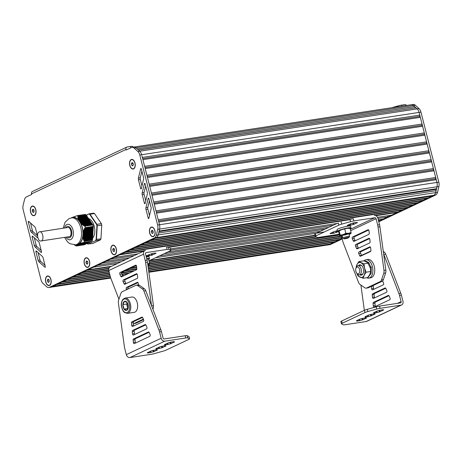 <?xml version="1.0" encoding="UTF-8"?>
<svg xmlns="http://www.w3.org/2000/svg" width="462" height="462" viewBox="0 0 462 462"><rect width="100%" height="100%" fill="white"/><g stroke="black" fill="none" stroke-linecap="round" stroke-linejoin="round"><path stroke-width="0.69" d="M92.954 224.942L84.962 226.137L92.954 224.942A15.662 9.026 -98.7 0 1 93.324 226.374L85.337 227.622L93.324 226.374M93.318 226.403L92.515 240.084L84.534 241.303L92.515 240.084M92.002 241.158L84.003 242.383L92.002 241.158A15.662 9.026 -98.7 0 0 92.515 240.113M91.747 241.204L83.501 242.533M91.384 241.349L82.819 242.752M91.008 241.528L82.167 242.972M90.633 241.701L81.543 243.185M90.263 241.88L80.948 243.393M89.888 242.053L80.394 243.601M89.513 242.227L79.868 243.797M89.143 242.406L79.383 243.988M88.768 242.579L78.933 244.179M88.392 242.758L78.523 244.358L80.867 243.162L84.003 242.383M88.023 242.931L78.153 244.531M87.647 243.104L78.517 244.369A13.924 8.027 81.3 0 1 78.482 244.386L78.505 244.381M87.272 243.283L77.5 244.872M86.902 243.457L77.235 245.027M86.527 243.636L77.01 245.183M86.151 243.809L76.813 245.328M85.782 243.982L76.657 245.472M85.406 244.161L76.525 245.611M85.037 244.334L76.432 245.744L76.605 245.12L77.714 244.721A13.924 8.027 81.3 0 0 77.789 244.681L87.63 243.179M84.662 244.513L76.363 245.876M84.327 244.681L76.34 245.986L84.309 244.779M78.101 216.037L86.065 214.824A15.662 9.026 -98.7 0 0 85.193 214.432L77.223 215.644A15.662 9.026 -98.7 0 1 78.101 216.037L86.065 214.824L92.77 224.948M76.201 245.819L76.34 245.986A15.662 9.026 -98.7 0 1 75.462 245.605L74.382 244.854M85.355 227.593A15.662 9.026 -98.7 0 0 84.991 226.155M84.038 242.371A15.662 9.026 -98.7 0 0 84.546 241.331M77.223 215.644L71.968 217.764M71.864 217.781L71.281 217.868M73.343 217.065L73.036 217.094M72.008 217.602L71.691 217.654A13.924 8.027 81.3 0 0 71.674 217.666M73.891 216.863L73.556 216.897M71.633 217.781L71.321 217.827A13.924 8.027 81.3 0 0 71.298 217.845M75.092 216.447L74.7 216.482M76.415 216.002L75.97 216.054M77.056 215.789L76.652 215.829M77.42 244.883L87.208 243.41M76.94 245.195L86.463 243.763M76.756 245.339L86.088 243.936M76.6 245.484L85.718 244.115M88.75 242.654L78.915 244.138A13.924 8.027 81.3 0 1 78.823 244.196L88.704 242.706M79.747 243.815L89.449 242.359M76.328 245.882L84.598 244.641M80.261 243.618L89.824 242.18M84.534 241.303L83.172 238.698L82.912 235.279L83.403 231.237L83.847 230.994L83.587 230.705L84.101 230.295L83.859 230.007L84.39 229.591L84.575 228.419L85.337 227.622M84.962 226.137L83.761 225.71L83.195 224.907L82.536 224.815L82.617 224.457L81.97 224.359L82.063 223.995L81.439 223.897L81.549 223.533L80.942 223.435L81.069 223.065L80.636 223.065L78.552 220.004L78.54 219.115L78.142 218.982L78.39 218.601L78.014 218.462L78.269 218.076L77.916 217.937L78.182 217.544L77.864 217.527L78.101 216.06M84.627 226.218L92.735 224.855M88.958 219.109L79.106 220.611A13.924 8.027 81.3 0 1 79.198 220.726L89.039 219.225M77.085 244.86A13.924 8.027 81.3 0 1 75.346 244.825M92.845 234.159L83.004 235.66A13.924 8.027 81.3 0 1 82.987 235.822M82.935 236.255A13.924 8.027 81.3 0 1 82.889 236.55M82.848 236.815A13.924 8.027 81.3 0 1 79.458 243.74L79.337 243.751M83.114 233.645A13.924 8.027 81.3 0 1 83.114 233.818L92.954 232.317M83.108 232.871A13.924 8.027 81.3 0 1 83.114 233.189M80.671 223.065A13.924 8.027 81.3 0 1 83.096 232.582M89.963 220.582L80.122 222.083A13.924 8.027 81.3 0 1 80.203 222.216M72.73 217.354A13.924 8.027 81.3 0 1 78.546 219.947M72.112 217.469L72.384 217.429A13.924 8.027 81.3 0 1 72.563 217.388M71.448 217.845A13.635 7.86 -98.7 0 1 81.069 229.002A13.635 7.86 -98.7 0 1 76.836 244.404A13.635 7.86 -98.7 0 1 75.554 244.796L76.963 244.583A13.635 7.86 -98.7 0 0 78.24 244.19A13.635 7.86 -98.7 0 0 82.473 228.788A13.635 7.86 -98.7 0 0 72.852 217.631L69.115 218.555L65.159 222.124L63.173 228.199M83.033 233.275L92.862 231.936L83.021 233.437M82.993 233.945L92.827 232.605M92.937 230.469L83.148 232.097M92.949 231.069L92.949 231.37M92.937 231.705L92.926 232.068M92.902 232.369L92.874 232.715M92.619 238.178A10.73 6.185 -98.7 0 0 94.41 227.004A10.73 6.185 -98.7 0 0 88.398 218.509L78.552 220.004M86.365 215.321L89.126 213.831L93.624 213.144A15.662 9.026 81.3 0 1 94.502 213.536L90.003 214.224A15.662 9.026 -98.7 0 0 89.126 213.831L88.964 214.097A15.431 8.894 81.3 0 1 89.767 214.455L90.003 214.224L96.893 224.341L101.392 223.654L94.502 213.536M89.767 214.455L96.598 224.492L96.893 224.341A15.662 9.026 -98.7 0 1 97.257 225.774L96.933 225.797L96.131 239.426L100.947 238.825L101.755 225.086L97.257 225.774L96.448 239.512A15.662 9.026 -98.7 0 1 95.94 240.558L88.028 243.971L92.741 243.491L100.439 239.87L95.94 240.558L88.028 243.971A15.431 8.894 81.3 0 1 87.231 243.613L87.364 243.786A15.662 9.026 -98.7 0 0 88.098 244.121M101.392 223.654A15.662 9.026 81.3 0 1 101.755 225.086M100.947 238.825A15.662 9.026 81.3 0 1 100.439 239.87M133.374 164.651L132.802 165.818L131.814 165.384L131.404 163.773L131.982 162.607L132.964 163.046L133.374 164.651M131.404 163.773L133.085 163.519M131.814 165.384L133.108 165.182M131.785 159.615A4.643 2.674 81.3 0 1 131.878 159.598A4.643 2.674 81.3 0 1 133.888 160.574M134.904 167.238A4.643 2.674 81.3 0 1 133.275 168.774A4.643 2.674 81.3 0 1 133.183 168.786M129.903 165.384A4.643 2.674 81.3 0 1 131.687 159.627A4.643 2.674 81.3 0 1 134.881 163.04A4.643 2.674 81.3 0 1 133.091 168.803A4.643 2.674 81.3 0 1 129.903 165.384M34.171 211.307L33.599 212.48L32.617 212.041L32.207 210.435L32.779 209.263L33.761 209.702L34.171 211.307M32.207 210.435L33.882 210.175M32.617 212.041L33.911 211.844M32.583 206.271A4.643 2.674 81.3 0 1 32.681 206.254A4.643 2.674 81.3 0 1 34.69 207.236M35.707 213.894A4.643 2.674 81.3 0 1 34.078 215.431A4.643 2.674 81.3 0 1 33.986 215.442M30.7 212.041A4.643 2.674 81.3 0 1 32.49 206.283A4.643 2.674 81.3 0 1 35.678 209.702A4.643 2.674 81.3 0 1 33.888 215.459A4.643 2.674 81.3 0 1 30.7 212.041M49.324 281.196L48.753 282.369L47.771 281.93L47.361 280.324L47.933 279.152L48.92 279.591L49.324 281.196M47.361 280.324L49.041 280.064M47.771 281.93L49.064 281.733M47.736 276.161A4.643 2.674 81.3 0 1 47.834 276.143A4.643 2.674 81.3 0 1 49.844 277.125M50.86 283.784A4.643 2.674 81.3 0 1 49.232 285.32A4.643 2.674 81.3 0 1 49.139 285.331M45.854 281.93A4.643 2.674 81.3 0 1 47.644 276.172A4.643 2.674 81.3 0 1 50.832 279.591A4.643 2.674 81.3 0 1 49.047 285.349A4.643 2.674 81.3 0 1 45.854 281.93M87.913 263.005L87.335 264.177L86.354 263.738L85.944 262.133L86.515 260.961L87.503 261.4L87.913 263.005M85.944 262.133L87.624 261.879M86.354 263.738L87.647 263.542M86.325 257.969A4.643 2.674 81.3 0 1 86.417 257.952A4.643 2.674 81.3 0 1 88.427 258.934M89.443 265.598A4.643 2.674 81.3 0 1 87.815 267.128A4.643 2.674 81.3 0 1 87.722 267.14M84.436 263.738A4.643 2.674 81.3 0 1 86.227 257.981A4.643 2.674 81.3 0 1 89.414 261.4A4.643 2.674 81.3 0 1 87.63 267.157A4.643 2.674 81.3 0 1 84.436 263.738M114.674 250.421L114.102 251.588L113.121 251.149L112.711 249.544L113.282 248.371L114.264 248.81L114.674 250.421M112.711 249.544L114.385 249.289M113.121 251.149L114.414 250.953M113.086 245.38A4.643 2.674 81.3 0 1 113.178 245.362A4.643 2.674 81.3 0 1 115.188 246.344M116.205 253.009A4.643 2.674 81.3 0 1 114.582 254.539A4.643 2.674 81.3 0 1 114.484 254.55M111.203 251.155A4.643 2.674 81.3 0 1 112.994 245.391A4.643 2.674 81.3 0 1 116.181 248.81A4.643 2.674 81.3 0 1 114.391 254.568A4.643 2.674 81.3 0 1 111.203 251.155M153.28 232.305L152.703 233.472L151.721 233.039L151.311 231.427L151.882 230.261L152.87 230.7L153.28 232.305M151.311 231.427L152.991 231.173M151.721 233.039L153.014 232.836M151.692 227.269A4.643 2.674 81.3 0 1 151.784 227.252A4.643 2.674 81.3 0 1 153.794 228.228M154.81 234.892A4.643 2.674 81.3 0 1 153.182 236.428A4.643 2.674 81.3 0 1 153.089 236.44M149.803 233.039A4.643 2.674 81.3 0 1 151.594 227.281A4.643 2.674 81.3 0 1 154.782 230.694A4.643 2.674 81.3 0 1 152.997 236.457A4.643 2.674 81.3 0 1 149.803 233.039M158.662 233.01L436.082 190.696L435.62 192.614A5.804 3.344 81.3 0 1 433.835 195.276L156.404 237.595L51.184 287.087A5.804 3.344 -98.7 0 0 51.201 287.081L110.678 277.858M148.833 272.037L328.626 244.762A5.804 3.344 81.3 0 1 328.084 244.929L148.862 272.262M122.667 276.028L123.452 275.906M329.302 244.115L329.094 244.542M110.256 276.34L56.647 284.517L52.911 286.273L110.562 277.477M122.499 275.658L124.694 275.323M148.781 271.65L330.342 243.953L334.072 242.198L148.62 270.489M122.014 274.543L128.43 273.568M334.28 241.77L334.072 242.198M109.869 274.815L61.625 282.178L57.889 283.934L110.158 275.958M121.853 274.174L129.672 272.984M148.568 270.103L335.32 241.614L339.05 239.859L148.412 268.936M121.581 273.03L133.408 271.229M339.258 239.432L339.05 239.859M109.477 273.296L66.603 279.833L62.867 281.589L109.771 274.434M121.656 272.62L134.65 270.64M148.354 268.549L340.298 239.276L342.071 238.438L328.609 244.768A5.804 3.344 -98.7 0 1 328.066 244.935A5.804 3.344 -98.7 0 1 327.933 244.952M124.561 270.992L136.798 269.127M148.198 267.388L341.92 237.838M109.09 271.772L71.581 277.495L67.845 279.25L109.384 272.915M125.808 270.409L136.81 268.728M148.146 267.001L341.822 237.456M129.539 268.653L136.694 267.562M147.984 265.841L341.528 236.319M108.714 270.247L76.553 275.15L72.823 276.905L108.992 271.39M130.786 268.064L136.654 267.169M147.932 265.454L339.83 236.18M134.517 266.308L136.515 266.008M149.544 264.016L339.489 235.043M108.772 268.659L81.531 272.811L77.801 274.567L108.662 269.86M135.764 265.725L136.371 265.633M149.59 263.617L339.391 234.667M149.405 262.456L316.331 236.994M110.418 266.822L86.51 270.466L82.779 272.228L108.916 268.237M149.307 262.075L315.702 236.694M149.018 260.938L315.055 235.608M117.377 263.548L93.474 267.198L87.757 269.883L111.665 266.239M149.838 260.412L314.957 235.227M155.55 257.727L324.255 231.993M97.453 265.321L121.362 261.677M159.529 255.856L320.391 231.318M378.597 220.998L379.29 220.888L378.644 221.194M101.992 263.19L125.901 259.54M164.074 253.719L324.93 229.181M378.99 219.71L379.29 220.888M105.85 261.371L129.758 257.727M167.931 251.905L328.788 227.368M378.297 219.814L383.148 219.075L387.693 216.938L377.939 218.428M110.395 259.234L134.303 255.59M170.813 250.023L333.333 225.231M387.399 215.794L387.693 216.938M143.757 251.143L119.849 254.787L114.131 257.478L138.04 253.829M170.524 248.874L338.369 223.273M377.483 217.307L391.562 215.159L397.274 212.474L375.814 215.748M168.509 247.366L350.011 219.681M397.487 212.046L397.274 212.474M402.466 209.702L402.252 210.129L124.827 252.448L121.09 254.204L145.004 250.56M166.545 247.274L353.355 218.774M374.896 215.488L398.521 211.885L402.252 210.129M126.068 251.865L403.499 209.546L407.23 207.79L129.805 250.109L126.068 251.865M407.444 207.363L407.23 207.79M131.046 249.52L408.477 207.207L412.208 205.446L134.783 247.765L131.046 249.52M412.422 205.018L412.208 205.446M136.024 247.182L413.455 204.862L417.186 203.107L139.761 245.426L136.024 247.182M417.394 202.679L417.186 203.107M141.002 244.837L418.433 202.523L422.164 200.768L144.739 243.081L141.002 244.837M422.372 200.341L422.164 200.768M145.98 242.498L423.411 200.179L427.142 198.423L149.717 240.742L145.98 242.498M427.35 197.996L427.142 198.423M150.958 240.159L428.389 197.84L432.12 196.084L154.695 238.398L150.958 240.159M432.328 195.657L432.12 196.084M141.898 155.671L159.5 224.734A5.804 3.344 81.3 0 1 159.592 229.1A5.804 3.344 -98.7 0 0 159.592 229.1L158.206 234.91A5.804 3.344 81.3 0 1 156.422 237.589A5.804 3.344 -98.7 0 0 156.422 237.589L433.835 195.276A5.804 3.344 -98.7 0 0 435.637 192.59L437.023 186.781L436.555 188.704L435.949 189.362L436.082 190.696M158.997 231.612L435.949 189.362M159.136 231.023L436.555 188.704M125.987 149.474A2.322 1.871 -115.2 0 1 126.871 147.089L32.404 191.522A2.322 1.871 64.8 0 0 31.514 193.907L125.987 149.474L126.126 150.029L131.497 147.505A5.804 3.344 81.3 0 1 132.04 147.338A5.804 3.344 81.3 0 1 134.113 148.1L137.867 151.501A5.804 3.344 81.3 0 1 139.778 155.007L157.629 225.023L159.5 224.734L158.807 222.014L436.232 179.695L436.925 182.421A5.804 3.344 81.3 0 1 437.017 186.787A5.804 3.344 -98.7 0 0 436.931 182.426L419.323 113.346M158.553 221.009L435.591 178.754L436.232 179.695M158.241 219.785L435.666 177.472L435.591 178.754M156.537 213.103L433.962 170.79L435.666 177.472M156.283 212.098L433.321 169.843L433.962 170.79M155.965 210.88L433.396 168.561L433.321 169.843M154.268 204.198L431.693 161.879L433.396 168.561M154.008 203.193L431.052 160.932L431.693 161.879M151.738 194.283L428.782 152.027L429.423 152.968L151.992 195.287L153.696 201.969L431.127 159.65L431.052 160.932M429.423 152.968L431.127 159.65M149.469 185.377L426.507 143.116L427.154 144.063L149.723 186.377L151.426 193.058L428.857 150.745L428.782 152.027M427.154 144.063L428.857 150.745M149.157 184.153L426.582 141.834L426.507 143.116M147.453 177.472L424.878 135.152L426.582 141.834M147.199 176.467L424.237 134.205L424.878 135.152M146.887 175.242L424.312 132.923L424.237 134.205M145.184 168.561L422.609 126.242L424.312 132.923M144.924 167.556L421.968 125.3L422.609 126.242M144.612 166.332L422.043 124.018L421.968 125.3M142.908 159.65L420.339 117.336L422.043 124.018M142.654 158.651L419.692 116.389L420.339 117.336M142.342 157.427L419.767 115.107L419.692 116.389M417.174 108.905A5.804 3.344 -98.7 0 0 417.169 108.899L413.415 105.498A5.804 3.344 -98.7 0 0 411.342 104.735A5.804 3.344 81.3 0 1 413.415 105.498L414.651 106.618L137.226 148.937L135.99 147.817L139.738 151.213A5.804 3.344 81.3 0 1 141.655 154.724A5.804 3.344 -98.7 0 0 139.743 151.218L138.508 150.098L415.933 107.779L417.169 108.899A5.804 3.344 81.3 0 1 419.086 112.405L419.767 115.107M138.386 149.988L415.933 107.779M414.651 106.618L415.153 107.773M132.04 147.338L133.916 147.055A5.804 3.344 81.3 0 1 135.99 147.817A5.804 3.344 -98.7 0 0 133.916 147.055A5.804 3.344 -98.7 0 0 133.374 147.222M392.024 107.681A4.643 0.641 165.7 0 1 394.063 107.028L398.209 105.867A4.643 0.641 165.7 0 1 401.588 105.122L404.718 104.643A2.322 1.871 -115.2 0 1 406.589 105.463M378.788 221.76L435.724 194.981A5.804 3.344 -98.7 0 0 437.514 192.308L438.9 186.492A5.804 3.344 -98.7 0 0 438.808 182.138L420.957 112.122A5.804 3.344 -98.7 0 0 419.04 108.61L415.292 105.215A5.804 3.344 -98.7 0 0 413.219 104.447L411.342 104.735A5.804 3.344 -98.7 0 0 410.799 104.903M328.066 244.935L329.943 244.652A5.804 3.344 -98.7 0 0 330.486 244.485L342.209 238.97M378.655 221.229L433.853 195.27L435.724 194.981M126.871 147.089A2.322 1.871 -115.2 0 1 127.293 146.962L130.428 146.483L130.775 147.846M133.333 147.141L133.27 146.904A4.643 0.641 165.7 0 0 133.183 146.818L132.346 146.419A4.643 0.641 165.7 0 0 130.428 146.483M41.522 251.761L39.31 243.029A2.322 1.34 -98.7 0 0 38.537 241.614L32.548 236.221A0.578 0.335 -98.7 0 0 32.115 236.867L34.309 245.507A2.322 1.34 -98.7 0 0 35.072 246.91L41.089 252.402A0.578 0.335 -98.7 0 0 41.522 251.761M34.298 237.803L36.18 245.218A2.322 1.34 -98.7 0 0 36.943 246.627L41.205 250.514M145.651 186.019L144.057 192.573A2.322 1.34 -98.7 0 0 144.092 194.329L145.738 200.751M142.18 192.862A2.322 1.34 -98.7 0 0 142.215 194.618L144.456 203.344A0.578 0.335 -98.7 0 0 145.085 203.488L147.32 194.121A2.322 1.34 -98.7 0 0 147.28 192.377L145.068 183.737A0.578 0.335 -98.7 0 0 144.439 183.593L142.18 192.862L144.057 192.573M138.456 179.805L140.691 188.531A0.578 0.335 -98.7 0 0 141.32 188.675L143.555 179.308A2.322 1.34 -98.7 0 0 143.515 177.564L141.303 168.925A0.578 0.335 -98.7 0 0 140.673 168.78L138.421 178.049A2.322 1.34 -98.7 0 0 138.456 179.805L140.327 179.516L141.973 185.938M141.892 171.206L140.292 177.76A2.322 1.34 -98.7 0 0 140.327 179.516M149.417 200.831L147.817 207.386A2.322 1.34 -98.7 0 0 147.857 209.142L149.497 215.563M145.946 207.675A2.322 1.34 -98.7 0 0 145.98 209.43L148.215 218.156A0.578 0.335 -98.7 0 0 148.851 218.301L151.08 208.934A2.322 1.34 -98.7 0 0 151.045 207.19L148.828 198.55A0.578 0.335 -98.7 0 0 148.198 198.406L145.946 207.675L147.817 207.386M37.595 236.394L35.522 228.222A2.322 1.34 -98.7 0 0 34.754 226.813L28.759 221.419A0.578 0.335 -98.7 0 0 28.332 222.06L30.521 230.705A2.322 1.34 -98.7 0 0 31.283 232.109L37.306 237.601A0.578 0.335 -98.7 0 0 37.751 237.358M30.515 222.996L32.398 230.417A2.322 1.34 -98.7 0 0 33.16 231.826L37.422 235.712M43.093 257.831A2.322 1.34 -98.7 0 0 42.325 256.416L36.331 251.022A0.578 0.335 -98.7 0 0 35.903 251.669L38.092 260.308A2.322 1.34 -98.7 0 0 38.854 261.711L44.878 267.203A0.578 0.335 -98.7 0 0 45.311 266.562L43.093 257.831M38.086 252.604L39.969 260.019A2.322 1.34 -98.7 0 0 40.731 261.428L44.993 265.315M157.629 225.023A5.804 3.344 81.3 0 1 157.721 229.389L156.335 235.193A5.804 3.344 81.3 0 1 154.545 237.872L49.307 287.37A5.804 3.344 81.3 0 1 48.764 287.537A5.804 3.344 81.3 0 1 46.685 286.769L42.949 283.368A5.804 3.344 81.3 0 1 41.037 279.862L23.192 209.846A5.804 3.344 81.3 0 1 23.1 205.48L24.503 199.659A5.804 3.344 81.3 0 1 26.288 196.991L31.659 194.467L31.514 193.907M49.307 287.37L51.184 287.087A5.804 3.344 81.3 0 1 50.635 287.254L48.764 287.537M153.488 236.544A4.874 2.807 81.3 0 1 149.422 231.214A4.874 2.807 81.3 0 1 153.297 227.691A4.874 2.807 81.3 0 1 153.731 228.153A4.874 2.807 81.3 0 1 154.909 230.636A4.874 2.807 81.3 0 1 154.776 234.985A4.874 2.807 81.3 0 1 153.488 236.544M133.582 168.89A4.874 2.807 81.3 0 1 129.522 163.56A4.874 2.807 81.3 0 1 133.397 160.037A4.874 2.807 81.3 0 1 133.83 160.499A4.874 2.807 81.3 0 1 135.002 162.982A4.874 2.807 81.3 0 1 134.869 167.331A4.874 2.807 81.3 0 1 133.582 168.89M49.538 285.435A4.874 2.807 81.3 0 1 45.472 280.105A4.874 2.807 81.3 0 1 49.347 276.582A4.874 2.807 81.3 0 1 49.781 277.044A4.874 2.807 81.3 0 1 50.959 279.533A4.874 2.807 81.3 0 1 50.826 283.876A4.874 2.807 81.3 0 1 49.538 285.435M34.384 215.546A4.874 2.807 81.3 0 1 30.319 210.216A4.874 2.807 81.3 0 1 34.194 206.693A4.874 2.807 81.3 0 1 34.627 207.155A4.874 2.807 81.3 0 1 35.805 209.644A4.874 2.807 81.3 0 1 35.672 213.987A4.874 2.807 81.3 0 1 34.384 215.546M88.121 267.25A4.874 2.807 81.3 0 1 84.055 261.914A4.874 2.807 81.3 0 1 87.93 258.391A4.874 2.807 81.3 0 1 88.363 258.859A4.874 2.807 81.3 0 1 89.541 261.342A4.874 2.807 81.3 0 1 89.409 265.685A4.874 2.807 81.3 0 1 88.121 267.25M114.882 254.66A4.874 2.807 81.3 0 1 110.822 249.33A4.874 2.807 81.3 0 1 114.697 245.807A4.874 2.807 81.3 0 1 115.13 246.269A4.874 2.807 81.3 0 1 116.309 248.752A4.874 2.807 81.3 0 1 116.17 253.095A4.874 2.807 81.3 0 1 114.882 254.66M40.991 240.973L69.109 236.688C72.563 236.452 71.073 226.703 67.706 227.512L39.154 231.93C36.134 233.033 37.901 241.747 40.991 240.973C44.444 240.737 42.96 230.994 39.588 231.797M161.827 347.846L166.008 345.969L165.229 345.599L160.164 346.719L155.792 348.741L156.757 348.966L161.827 347.846L161.446 346.361M170.38 343.82L174.561 341.944L173.787 341.574L168.717 342.694L164.351 344.721L165.309 344.947L170.38 343.82L170.004 342.336M153.268 351.871L157.45 349.994L156.676 349.624L151.605 350.745L147.239 352.766L148.198 352.991L153.268 351.871L152.893 350.387M189.559 338.837L188.993 336.613A4.643 0.641 165.7 0 0 188.906 336.527L187.122 335.678A4.643 0.641 165.7 0 0 185.198 335.741L164.258 338.935A1.161 0.936 -115.2 0 1 163.04 337.965L161.423 331.624A9.28 5.348 -98.7 0 0 160.788 329.689L145.738 290.696A4.643 2.674 -98.7 0 0 144.231 288.623L139.472 285.285A4.643 2.674 -98.7 0 0 138.109 284.91L136.232 285.198A4.643 2.674 -98.7 0 0 135.799 285.331L122.164 291.741A4.643 2.674 -98.7 0 0 120.859 293.445L118.642 300.063A4.643 2.674 -98.7 0 0 118.399 302.962L124.336 346.298A9.28 5.348 -98.7 0 0 124.717 348.348L126.317 354.637A3.482 2.801 -115.2 0 0 129.984 357.553L150.924 354.354A4.643 0.641 -14.3 0 0 154.302 353.609L163.126 351.143A4.643 0.641 -14.3 0 0 165.985 350.15L188.808 339.414A4.643 0.641 -14.3 0 0 189.559 338.837A4.643 0.641 -14.3 0 0 189.472 338.75L188.906 336.527M133.853 325.889A1.161 0.67 81.3 0 1 133.564 325.052L133.327 322.667A1.161 0.67 81.3 0 1 133.72 321.558L142.562 317.4M131.687 325.34L131.456 322.955A1.161 0.67 81.3 0 1 131.843 321.847L141.898 317.117A1.161 0.67 81.3 0 1 142.001 317.088A1.161 0.67 81.3 0 1 142.706 317.66L143.607 319.733A1.161 0.67 81.3 0 1 143.364 321.419L132.646 326.455A1.161 0.67 81.3 0 1 132.536 326.49A1.161 0.67 81.3 0 1 131.687 325.34L133.564 325.052M150.086 334.615A1.161 0.67 81.3 0 1 149.844 336.301L134.332 343.595A1.161 0.67 81.3 0 1 134.223 343.63A1.161 0.67 81.3 0 1 133.374 342.475L133.137 340.096A1.161 0.67 81.3 0 1 133.53 338.987L148.371 332.005A1.161 0.67 81.3 0 1 148.481 331.97A1.161 0.67 81.3 0 1 149.186 332.548L150.086 334.615M135.539 343.029A1.161 0.67 81.3 0 1 135.245 342.192L135.014 339.807A1.161 0.67 81.3 0 1 135.401 338.698L149.041 332.288M134.696 334.459A1.161 0.67 81.3 0 1 134.407 333.622L134.171 331.237A1.161 0.67 81.3 0 1 134.563 330.128L145.801 324.844M132.53 333.905L132.294 331.525A1.161 0.67 81.3 0 1 132.686 330.417L145.137 324.561A1.161 0.67 81.3 0 1 145.241 324.526A1.161 0.67 81.3 0 1 145.946 325.104L146.847 327.171A1.161 0.67 81.3 0 1 146.604 328.857L133.489 335.025A1.161 0.67 81.3 0 1 133.379 335.06A1.161 0.67 81.3 0 1 132.53 333.905L134.407 333.622M136.232 285.198A4.643 2.674 -98.7 0 1 137.595 285.574L142.354 288.906A4.643 2.674 -98.7 0 1 143.861 290.985L158.911 329.978A9.28 5.348 -98.7 0 1 159.546 331.907L161.163 338.248A3.482 2.801 64.8 0 0 164.824 341.164L185.77 337.965A4.643 0.641 -14.3 0 1 187.688 337.907L189.472 338.75M143.861 290.985L145.738 290.696M158.911 329.978L160.788 329.689M148.631 259.419A6.959 0.959 165.7 0 0 149.492 258.691L149.064 257.016A6.959 0.959 165.7 0 0 146.281 256.947M149.492 258.691A6.959 0.959 165.7 0 0 146.708 258.616M146.783 258.911A5.654 0.78 -14.3 0 1 147.961 258.905L148.423 258.991M147.88 265.084A5.654 0.78 165.7 0 0 149.347 264.345A5.654 0.78 165.7 0 0 149.509 264.154A5.654 0.78 165.7 0 0 147.725 263.952M146.789 258.945L148.533 259.043L149.601 263.23L147.725 263.912M149.509 264.154L149.203 264.252L149.601 263.23M148.533 259.043L148.233 259.142M127.391 313.38L134.263 312.329A7.733 4.458 -98.7 0 0 137.243 302.731A7.733 4.458 -98.7 0 0 131.93 297.037L125.058 298.088A7.733 4.458 81.3 0 1 130.371 303.782A7.733 4.458 81.3 0 1 127.391 313.38L124.584 312.537C124.347 312.324 122.626 311.457 121.506 306.531C120.969 304.135 121.448 301.732 122.938 299.324L125.058 298.088M122.875 304.614A4.643 2.674 -98.7 0 0 124.012 309.066A4.643 2.674 -98.7 0 0 126.732 310.285A4.643 2.674 -98.7 0 0 128.321 307.039A4.643 2.674 -98.7 0 0 127.189 302.587A4.643 2.674 -98.7 0 0 124.463 301.374A4.643 2.674 -98.7 0 0 122.875 304.614L124.463 301.374L127.189 302.587L128.321 307.039L126.732 310.285L124.012 309.066L122.875 304.614L126.623 304.042L127.824 308.524M124.012 309.066L127.76 308.495M127.264 302.743L126.623 304.042M146.027 255.948L152.327 253.511L155.111 253.026L156.075 253.257L151.709 255.278L146.142 256.41M148.983 260.816L170.137 250.866A4.643 0.641 165.7 0 0 170.882 250.294A4.643 0.641 165.7 0 0 170.796 250.208L169.017 249.359A4.643 0.641 165.7 0 0 167.094 249.422L146.154 252.616A1.161 0.936 64.8 0 0 145.501 253.869L147.112 260.21A9.28 5.348 81.3 0 1 147.494 262.266L153.419 305.549A4.643 2.674 81.3 0 1 153.176 308.449L152.905 309.263M137.965 282.623L128.453 287.093A1.161 0.67 -98.7 0 0 128.211 288.779L128.257 288.877M138.398 284.892L138.254 283.454A1.161 0.67 -98.7 0 0 137.405 282.305A1.161 0.67 -98.7 0 0 137.301 282.34L126.582 287.381A1.161 0.67 -98.7 0 0 126.34 289.062L126.594 289.657M136.573 266.32A1.161 0.67 -98.7 0 0 135.724 265.165A1.161 0.67 -98.7 0 0 135.614 265.2L120.103 272.493A1.161 0.67 -98.7 0 0 119.86 274.18L120.761 276.253A1.161 0.67 -98.7 0 0 121.46 276.825A1.161 0.67 -98.7 0 0 121.57 276.79L136.417 269.808A1.161 0.67 -98.7 0 0 136.804 268.705L136.573 266.32M136.278 265.483L121.98 272.21A1.161 0.67 -98.7 0 0 121.731 273.897L122.632 275.964A1.161 0.67 -98.7 0 0 122.782 276.224M137.104 274.058L125.214 279.649A1.161 0.67 -98.7 0 0 124.971 281.335L125.872 283.408A1.161 0.67 -98.7 0 0 126.016 283.668M123.1 281.624L124.001 283.691A1.161 0.67 -98.7 0 0 124.7 284.269A1.161 0.67 -98.7 0 0 124.809 284.234L137.26 278.378A1.161 0.67 -98.7 0 0 137.647 277.269L137.416 274.89A1.161 0.67 -98.7 0 0 136.567 273.735A1.161 0.67 -98.7 0 0 136.457 273.77L123.342 279.937A1.161 0.67 -98.7 0 0 123.1 281.624L124.971 281.335M147.494 262.266L145.622 262.549A9.28 5.348 81.3 0 0 145.241 260.499L143.624 254.158A3.482 2.801 -115.2 0 1 144.953 250.577A3.482 2.801 -115.2 0 1 145.582 250.387M144.953 250.577L110.112 266.967A3.482 2.801 64.8 0 0 108.778 270.547L110.383 276.842A9.28 5.348 81.3 0 0 111.019 278.771L118.913 299.243M143.566 319.629L136.019 323.181A4.643 2.674 81.3 0 1 135.585 323.313L133.709 323.596A4.643 2.674 81.3 0 1 133.42 323.614M151.576 305.832L153.419 305.549M145.622 262.549L151.524 305.688M143.347 319.138L134.147 323.464A4.643 2.674 81.3 0 1 133.709 323.596M167.92 247.06A4.643 0.641 -14.3 0 1 168.445 247.13L168.838 247.314M369.173 314.836L364.992 316.718L365.765 317.088L370.836 315.968L375.208 313.941L374.243 313.715L369.173 314.836M360.614 318.861L356.433 320.743L357.213 321.107L362.283 319.987L366.649 317.966L365.685 317.741L360.614 318.861M377.725 310.816L373.544 312.693L374.324 313.063L379.394 311.942L383.76 309.915L382.796 309.69L377.725 310.816M341.62 321.044A4.643 0.641 165.7 0 0 340.869 321.621L341.441 323.845A4.643 0.641 -14.3 0 1 342.186 323.273L365.015 312.537A4.643 0.641 -14.3 0 1 367.873 311.538L376.692 309.078A4.643 0.641 -14.3 0 1 380.076 308.327L401.016 305.134A3.482 2.801 64.8 0 0 401.645 304.943A3.482 2.801 64.8 0 0 402.974 301.363L401.374 295.074L399.497 295.357L401.103 301.651A1.161 0.936 -115.2 0 1 400.45 302.905L379.504 306.104A4.643 0.641 165.7 0 0 376.126 306.849L367.307 309.315A4.643 0.641 165.7 0 0 364.449 310.308L341.62 321.044L342.186 323.273M373.313 285.441A1.161 0.67 -98.7 0 0 373.261 286.07L371.39 286.359A1.161 0.67 -98.7 0 0 371.39 286.359L371.621 288.738A1.161 0.67 -98.7 0 0 372.476 289.893A1.161 0.67 -98.7 0 0 372.58 289.859L383.298 284.817A1.161 0.67 -98.7 0 0 383.541 283.137L382.64 281.063A1.161 0.67 -98.7 0 0 382.594 280.965M373.261 286.07L373.498 288.455A1.161 0.67 -98.7 0 0 373.793 289.293M388.975 295.686L375.34 302.102A1.161 0.67 -98.7 0 0 374.948 303.211L375.184 305.596A1.161 0.67 -98.7 0 0 375.473 306.427M373.308 305.879A1.161 0.67 -98.7 0 0 374.156 307.034A1.161 0.67 -98.7 0 0 374.266 306.999L389.778 299.705A1.161 0.67 -98.7 0 0 390.02 298.019L389.119 295.946A1.161 0.67 -98.7 0 0 388.421 295.374A1.161 0.67 -98.7 0 0 388.311 295.403L373.463 302.385A1.161 0.67 -98.7 0 0 373.071 303.494L373.308 305.879L375.184 305.596M386.781 290.575L385.88 288.507A1.161 0.67 -98.7 0 0 385.181 287.93A1.161 0.67 -98.7 0 0 385.071 287.965L372.62 293.82A1.161 0.67 -98.7 0 0 372.233 294.923L372.464 297.309A1.161 0.67 -98.7 0 0 373.313 298.464A1.161 0.67 -98.7 0 0 373.423 298.429L386.538 292.261A1.161 0.67 -98.7 0 0 386.781 290.575M385.735 288.248L374.497 293.532A1.161 0.67 -98.7 0 0 374.104 294.64L374.341 297.026A1.161 0.67 -98.7 0 0 374.63 297.863M401.645 304.943L366.799 321.333A3.482 2.801 -115.2 0 1 366.17 321.523L345.229 324.717A4.643 0.641 -14.3 0 1 343.306 324.78L341.528 323.931A4.643 0.641 -14.3 0 1 341.441 323.845M361.596 255.498A4.643 2.674 81.3 0 1 362.104 255.145L370.882 251.016M364.356 310.349A9.28 5.348 81.3 0 1 364.258 309.65L360.891 285.037M383.662 254.071A4.643 2.674 81.3 0 1 383.801 254.383L398.862 293.428A9.28 5.348 81.3 0 1 399.497 295.357M383.298 251.415L384.165 252.021A4.643 2.674 81.3 0 1 385.678 254.1L400.739 293.139A9.28 5.348 81.3 0 1 401.374 295.074M400.739 293.139L398.862 293.428M385.678 254.1L383.801 254.383M366.695 277.737A9.28 5.348 -98.7 0 0 368.809 278.118L370.686 277.835A9.28 5.348 -98.7 0 0 371.558 277.564A9.28 5.348 -98.7 0 0 374.439 267.076A9.28 5.348 -98.7 0 0 367.885 259.482L366.014 259.765A9.28 5.348 -98.7 0 0 363.917 260.961M368.809 278.118A9.28 5.348 -98.7 0 0 369.681 277.853A9.28 5.348 -98.7 0 0 372.563 267.365A9.28 5.348 -98.7 0 0 366.014 259.765M350.144 228.684A6.959 0.959 165.7 0 0 351.005 227.951L350.577 226.282A6.959 0.959 165.7 0 0 343.595 227.073A6.959 0.959 165.7 0 0 337.087 229.718L337.508 231.387A6.959 0.959 165.7 0 0 338.71 231.618M351.005 227.951A6.959 0.959 165.7 0 0 344.023 228.742A6.959 0.959 165.7 0 0 337.508 231.387M343.913 238.79L342.868 238.184A3.482 0.479 -14.3 0 1 342.821 238.126A3.482 0.479 -14.3 0 1 346.073 236.804A3.482 0.479 -14.3 0 1 349.567 236.405A3.482 0.479 -14.3 0 1 349.549 236.48L348.926 237.508A2.61 0.358 165.7 0 0 346.315 237.751A2.61 0.358 165.7 0 0 343.913 238.79A2.61 0.358 165.7 0 0 345.004 238.762A2.61 0.358 165.7 0 0 348.926 237.508M342.261 235.273A3.482 0.479 165.7 0 0 345.559 234.777A3.482 0.479 165.7 0 0 348.689 233.633M338.9 230.902A5.654 0.78 -14.3 0 1 338.958 230.844A5.654 0.78 -14.3 0 1 341.828 229.608A5.654 0.78 -14.3 0 1 347.303 228.292A5.654 0.78 -14.3 0 1 349.474 228.164L349.936 228.257M342.232 235.828A3.915 0.537 -14.3 0 1 341.77 235.614A3.915 0.537 -14.3 0 1 347.649 233.743A3.915 0.537 -14.3 0 1 349.284 233.703A3.915 0.537 -14.3 0 1 348.983 234.113M349.07 234.465A5.654 0.78 165.7 0 0 350.86 233.605A5.654 0.78 165.7 0 0 351.022 233.414A5.654 0.78 165.7 0 0 348.579 233.304A5.654 0.78 165.7 0 0 343.104 234.621A5.654 0.78 165.7 0 0 340.072 236.047A5.654 0.78 165.7 0 0 340.344 236.284A5.654 0.78 165.7 0 0 342.325 236.186M338.796 231.035L339.096 230.936L338.704 231.964L339.772 236.146L340.072 236.047L339.772 236.146M351.022 233.414L350.716 233.512L351.114 232.49L348.579 233.304L345.836 233.293L343.104 234.621L340.165 235.123L340.072 236.047M340.165 235.123L339.096 230.936L341.828 229.608L347.303 228.292L349.746 228.401M350.046 228.303L351.114 232.49M344.767 229.106L345.836 233.293M355.861 271.298A3.482 2.004 -98.7 0 0 356.699 273.071A3.482 2.004 -98.7 0 0 359.5 272.638A3.482 2.004 -98.7 0 0 358.76 267.775A3.482 2.004 -98.7 0 0 355.954 268.197A3.482 2.004 -98.7 0 0 355.861 271.298M355.954 268.197L356.3 267.307A4.643 2.674 81.3 0 1 357.963 265.69A4.643 2.674 81.3 0 1 361.307 269.872A4.643 2.674 81.3 0 1 359.361 274.867A4.643 2.674 81.3 0 1 357.293 273.816L356.699 273.071M362.208 266.216A4.643 2.674 -98.7 0 0 360.291 265.332L357.963 265.69M359.361 274.867L361.688 274.509A4.643 2.674 -98.7 0 0 363.259 273.1M358.454 265.615A5.221 3.009 81.3 0 1 362.058 266.014A5.221 3.009 81.3 0 1 363.317 268.676A5.221 3.009 81.3 0 1 363.178 273.331A5.221 3.009 81.3 0 1 359.858 274.792M356.964 273.406A7.542 4.349 -98.7 0 0 360.094 277.212A7.542 4.349 -98.7 0 0 364.137 275.312A7.542 4.349 -98.7 0 0 364.564 268.093A7.542 4.349 -98.7 0 0 360.943 262.774A7.542 4.349 -98.7 0 0 356.901 264.674A7.542 4.349 -98.7 0 0 356.11 267.798M370.189 267.232L370.79 271.483L366.095 272.199L364.564 268.093L363.964 263.842L358.853 261.567L356.901 264.674L355.913 268.312M356.901 273.319L358.004 276.005L363.115 278.28L364.137 275.312L366.095 272.199M370.79 271.483L369.762 274.457L367.81 277.564L363.115 278.28M368.659 263.126L363.964 263.842M358.853 261.567L363.548 260.851L364.466 261.134M370.218 267.348L370.824 267.065L369.877 267.163L367.706 262.578L364.57 261.111L365.511 260.972L368.659 262.445L370.824 267.065M370.039 267.533L371.281 266.949L371.159 273.44L368.156 277.09M338.34 231.624L333.824 233.223L330.093 233.506L333.726 231.71L337.329 230.677M350.837 223.66L354.683 222.586L357.588 222.517L353.932 224.289L350.092 225.364L347.187 225.433L350.837 223.66M341.522 236.284L342.833 241.43A9.28 5.348 -98.7 0 0 343.468 243.364L358.518 282.357A4.643 2.674 -98.7 0 0 360.025 284.436L364.789 287.768A4.643 2.674 -98.7 0 0 366.152 288.144A4.643 2.674 -98.7 0 0 366.585 288.011L380.214 281.601A4.643 2.674 -98.7 0 0 381.52 279.897L383.743 273.279A4.643 2.674 -98.7 0 0 383.986 270.38L378.049 227.044A9.28 5.348 -98.7 0 0 377.668 224.994L376.062 218.705A1.161 0.936 64.8 0 0 374.844 217.735L353.904 220.928A4.643 0.641 165.7 0 0 350.519 221.673L341.701 224.139A4.643 0.641 165.7 0 0 338.842 225.133L316.014 235.868A4.643 0.641 165.7 0 0 315.263 236.446A4.643 0.641 165.7 0 0 315.35 236.532L317.134 237.376A4.643 0.641 165.7 0 0 319.057 237.318L339.281 234.228M370.691 248.002L370.928 250.387A1.161 0.67 81.3 0 1 370.536 251.495L360.487 256.225A1.161 0.67 81.3 0 1 360.377 256.254A1.161 0.67 81.3 0 1 359.673 255.682L358.772 253.609A1.161 0.67 81.3 0 1 359.02 251.923L369.733 246.881A1.161 0.67 81.3 0 1 369.843 246.852A1.161 0.67 81.3 0 1 370.691 248.002M361.694 255.653A1.161 0.67 81.3 0 1 361.55 255.394L360.649 253.326A1.161 0.67 81.3 0 1 360.891 251.64L370.403 247.164M355.214 240.771A1.161 0.67 81.3 0 1 355.07 240.511L354.169 238.438A1.161 0.67 81.3 0 1 354.412 236.758L368.716 230.03M352.298 238.727A1.161 0.67 81.3 0 1 352.541 237.041L368.052 229.747A1.161 0.67 81.3 0 1 368.162 229.712A1.161 0.67 81.3 0 1 369.011 230.867L369.242 233.246A1.161 0.67 81.3 0 1 368.855 234.355L354.007 241.337A1.161 0.67 81.3 0 1 353.898 241.372A1.161 0.67 81.3 0 1 353.199 240.794L352.298 238.727L354.169 238.438M369.854 239.432L370.085 241.817A1.161 0.67 81.3 0 1 369.692 242.925L357.247 248.781A1.161 0.67 81.3 0 1 357.138 248.816A1.161 0.67 81.3 0 1 356.439 248.238L355.538 246.165A1.161 0.67 81.3 0 1 355.78 244.485L368.895 238.317A1.161 0.67 81.3 0 1 368.999 238.282A1.161 0.67 81.3 0 1 369.854 239.432M358.454 248.21A1.161 0.67 81.3 0 1 358.31 247.95L357.409 245.882A1.161 0.67 81.3 0 1 357.652 244.196L369.56 238.6M374.272 215.506A3.482 2.801 -115.2 0 1 377.939 218.416L379.545 224.711L377.668 224.994M366.152 288.144L368.023 287.861A4.643 2.674 -98.7 0 0 368.462 287.722L382.091 281.312A4.643 2.674 -98.7 0 0 383.396 279.614L385.62 272.996A4.643 2.674 -98.7 0 0 385.857 270.097L379.926 226.761L378.049 227.044M379.926 226.761A9.28 5.348 -98.7 0 0 379.545 224.711M385.857 270.097L383.986 270.38M316.406 233.189L337.069 223.469M348.03 219.981L349.953 219.444A4.643 0.641 -14.3 0 1 351.432 219.069M87.254 243.353L77.483 244.843M86.885 243.532L77.218 245.004M88.005 243L78.165 244.502M86.51 243.705L76.987 245.155M88.375 242.827L78.534 244.329M86.134 243.878L76.796 245.305M85.765 244.057L76.634 245.449M85.389 244.231L76.501 245.588M89.126 242.475L79.372 243.965M85.02 244.41L76.403 245.72M89.495 242.302L79.862 243.769M84.644 244.583L76.34 245.848M89.871 242.123L80.388 243.572M90.246 241.949L80.948 243.364M90.616 241.776L81.543 243.156M90.991 241.597L82.167 242.943M91.366 241.424L82.819 242.723M91.736 241.245L83.507 242.504M92.718 234.442L82.877 235.943M92.706 234.598L82.865 236.099M92.677 235.112L82.837 236.608M92.793 234.979L83.045 236.469M92.758 233.778L82.912 235.279M92.746 233.934L82.906 235.435M92.833 234.315L83.004 235.816M92.637 235.776L82.848 237.272M92.758 235.649L83.125 237.116M92.793 233.108L82.952 234.609M92.787 233.264L82.946 234.765M92.874 233.651L83.033 235.146M92.804 234.823L83.033 236.313M92.596 236.44L82.969 237.913M92.718 236.313L83.235 237.763M92.764 235.493L83.102 236.966M92.827 232.6L82.981 234.101M92.914 232.981L83.073 234.482M92.885 233.489L83.045 234.991M92.562 237.11L83.131 238.548M92.677 236.983L83.379 238.398M92.729 236.157L83.206 237.607M92.92 232.825L83.079 234.326M92.521 237.774L83.322 239.177M92.637 237.647L83.564 239.033M92.689 236.821L83.345 238.248M92.914 231.11L83.073 232.611M92.902 231.266L83.062 232.767M92.989 231.647L83.218 233.137M92.481 238.444L83.547 239.807M92.602 238.311L83.778 239.657M92.648 237.491L83.518 238.883M93.029 230.983L83.368 232.455M92.96 232.161L83.131 233.657M92.44 239.108L83.801 240.425M92.562 238.981L84.02 240.28M92.608 238.155L83.72 239.512M92.949 230.446L83.195 231.93M93.001 231.491L83.252 232.981M92.417 239.761L84.107 241.025M92.521 239.645L84.292 240.904M92.567 238.825L83.957 240.136M92.989 229.776L83.403 231.237M92.983 229.932L83.351 231.404M93.07 230.319L83.547 231.768M93.041 230.827L83.408 232.294M92.533 239.489L84.223 240.754M93.029 229.112L83.651 230.544M93.018 229.268L83.587 230.705M93.11 229.649L83.766 231.075M93.081 230.157L83.599 231.606M93.07 228.442L83.928 229.839M93.058 228.603L83.859 230.007M93.151 228.985L84.015 230.376M93.116 229.493L83.824 230.908M93.11 227.778L84.24 229.129M93.099 227.933L84.165 229.296M93.185 228.315L84.303 229.672M93.157 228.829L84.078 230.209M93.226 227.65L84.615 228.961M93.197 228.159L84.373 229.504M93.214 226.461L85.008 227.714M93.237 227.495L84.696 228.794M93.139 227.269L84.494 228.586M93.145 227.113L84.575 228.419M93.266 226.986L84.962 228.251M93.272 226.825L85.043 228.084M93.191 226.628L84.881 227.899M92.417 239.94L84.217 241.187M92.435 239.264L83.865 240.569M92.469 238.6L83.605 239.951M92.51 237.93L83.368 239.328M92.55 237.266L83.172 238.698M92.591 236.602L83.004 238.063M92.631 235.932L82.871 237.422M92.666 235.268L82.825 236.769M90.067 220.957L80.226 222.459M90.148 221.073L80.301 222.574M90.402 221.448L80.561 222.95M90.373 221.188L80.625 222.678M89.732 220.466L79.891 221.968M89.813 220.582L79.972 222.083M90.038 220.697L80.215 222.199M90.737 221.939L80.942 223.435M90.708 221.679L81.075 223.152M89.397 219.976L79.556 221.477M89.478 220.091L79.637 221.593M89.709 220.207L79.868 221.708M90.298 221.073L80.527 222.563M91.066 222.43L81.439 223.897M91.043 222.17L81.56 223.62M90.633 221.564L80.965 223.042M89.062 219.485L79.221 220.986M89.143 219.6L79.302 221.102M89.374 219.716L79.533 221.217M89.628 220.091L79.787 221.593M91.401 222.921L81.97 224.359M91.378 222.661L82.08 224.082M90.962 222.055L81.445 223.51M88.727 218.994L78.886 220.495M88.808 219.109L78.967 220.611M89.293 219.6L79.452 221.102M91.736 223.412L82.536 224.815M91.713 223.152L82.634 224.538M91.297 222.545L81.953 223.972M88.473 218.618L78.632 220.12M88.704 218.734L78.933 220.23M92.071 223.903L83.137 225.265M92.048 223.643L83.224 224.988M91.632 223.036L82.502 224.434M88.369 218.243L78.707 219.721M92.406 224.393L83.761 225.71M92.383 224.134L83.836 225.439M91.967 223.527L83.079 224.884M88.063 218.012L78.303 219.502M88.138 218.128L78.349 219.623M88.623 218.618L78.875 220.108M92.712 224.624L84.482 225.883M92.302 224.018L83.691 225.335M87.728 217.521L78.142 218.982M87.803 217.637L78.176 219.109M88.034 217.752L78.517 219.207M88.294 218.128L78.655 219.6M92.637 224.509L84.327 225.779M87.393 217.03L78.014 218.462M87.474 217.146L78.038 218.584M87.699 217.261L78.361 218.688M87.959 217.637L78.476 219.086M87.058 216.539L77.916 217.937M87.139 216.655L77.939 218.058M87.37 216.77L78.234 218.168M87.624 217.146L78.326 218.566M86.723 216.049L77.853 217.4M86.804 216.164L77.864 217.527M87.035 216.28L78.147 217.637M87.289 216.655L78.211 218.041M86.7 215.789L78.09 217.105M86.954 216.164L78.13 217.515M86.071 215.044L77.87 216.291M86.619 215.673L78.078 216.978M86.469 215.673L77.824 216.996M86.388 215.558L77.818 216.869M86.365 215.298L78.061 216.568M86.284 215.182L78.055 216.441M86.151 215.182L77.841 216.453M92.487 224.509L83.917 225.814M92.152 224.018L83.281 225.369M91.817 223.527L82.675 224.925M91.482 223.036L82.103 224.468M91.147 222.545L81.56 224.006M90.812 222.055L81.058 223.544M90.477 221.564L80.636 223.065M65.922 237.173A7.831 4.516 -98.7 0 0 70.732 239.553A7.831 4.516 -98.7 0 0 73.013 230.059A7.831 4.516 -98.7 0 0 66.898 224.52A7.831 4.516 -98.7 0 0 64.518 227.997M89.045 213.871L86.25 215.182L89.085 213.842M96.598 224.492A15.431 8.894 81.3 0 1 96.933 225.797M96.131 239.426A15.431 8.894 81.3 0 1 95.663 240.379M51.201 287.081L110.73 277.997M148.851 272.182L328.626 244.762M158.206 234.927L435.62 192.614M157.721 229.389L438.9 186.492M159.5 224.74L438.808 182.138M139.778 155.007L420.957 112.122M139.743 151.218L419.04 108.61M134.113 148.1L415.292 105.215M394.063 107.028L394.15 107.357M398.209 105.867L398.423 106.705M401.588 105.122L401.859 106.185M437.514 192.308L435.637 192.59M330.486 244.485L328.609 244.768M132.346 146.419L132.559 147.257M133.183 146.818L133.27 147.153M41.089 252.402L41.476 252.344M35.072 246.91L36.943 246.627M34.309 245.507L36.18 245.218M32.115 236.867L33.097 236.717M142.215 194.618L144.092 194.329M144.439 183.593L144.976 183.512M144.456 203.344L145.143 203.24M140.691 188.531L141.384 188.427M138.421 178.049L140.292 177.76M140.673 168.78L141.21 168.699M145.98 209.43L147.857 209.142M148.198 198.406L148.735 198.325M148.215 218.156L148.908 218.052M37.306 237.601L37.688 237.543M31.283 232.109L33.16 231.826M30.521 230.705L32.398 230.417M28.332 222.06L29.308 221.916M44.878 267.203L45.264 267.146M38.854 261.711L40.731 261.428M38.092 260.308L39.969 260.019M35.903 251.669L36.879 251.519M154.545 237.872L156.422 237.589M156.335 235.193L158.206 234.91M137.867 151.501L139.738 151.213M65.725 227.812A5.804 3.344 81.3 0 1 66.99 226.53A5.804 3.344 81.3 0 1 71.824 232.952A5.804 3.344 81.3 0 1 67.123 236.989M162.543 347.597L162.174 346.159M159.54 348.487L159.188 347.089M158.697 348.671L158.391 347.464M156.757 348.966L156.589 348.313M156.277 348.983L156.156 348.515M171.096 343.572L170.732 342.134M168.099 344.461L167.741 343.064M167.256 344.646L166.944 343.439M165.309 344.947L165.148 344.288M164.83 344.958L164.715 344.49M153.985 351.622L153.621 350.184M150.987 352.512L150.629 351.114M150.144 352.697L149.832 351.49M148.198 352.991L148.036 352.339M147.719 353.008L147.603 352.541M131.456 322.955L133.327 322.667M131.843 321.847L133.72 321.558M133.374 342.475L135.245 342.192M133.137 340.096L135.014 339.807M133.53 338.987L135.401 338.698M132.294 331.525L134.171 331.237M132.686 330.417L134.563 330.128M161.163 338.248L126.317 354.637M164.824 341.164L129.984 357.553M142.354 288.906L144.231 288.623M159.546 331.907L161.423 331.624M137.595 285.574L139.472 285.285M185.77 337.965L185.198 335.741M187.688 337.907L187.122 335.678M121.864 307.582A6.959 4.014 -98.7 0 0 127.304 312.508A6.959 4.014 -98.7 0 0 129.331 304.071A6.959 4.014 -98.7 0 0 123.897 299.145A6.959 4.014 -98.7 0 0 121.864 307.582M151.328 253.788L151.709 255.278M152.056 253.586L152.42 255.03M149.07 254.522L149.422 255.913M148.273 254.897L148.579 256.104M146.471 255.74L146.639 256.398M146.038 255.948L146.154 256.416M146.154 252.616L145.761 252.801M126.34 289.062L128.211 288.779M126.582 287.381L128.453 287.093M120.103 272.493L121.98 272.21M119.86 274.18L121.731 273.897M120.761 276.253L122.632 275.964M124.001 283.691L125.872 283.408M123.342 279.937L125.214 279.649M143.624 254.158L108.778 270.547M152.622 308.535L153.176 308.449M145.241 260.499L147.112 260.21M134.147 323.464L136.019 323.181M168.445 247.13L169.017 249.359M166.528 247.193L167.094 249.422M170.23 247.978L170.796 250.208M371.552 315.719L371.182 314.276M370.836 315.968L370.46 314.478M368.555 316.603L368.197 315.211M367.706 316.788L367.4 315.586M365.765 317.088L365.598 316.43M365.286 317.099L365.165 316.632M362.993 319.739L362.63 318.301M362.283 319.987L361.902 318.503M359.996 320.628L359.644 319.23M359.153 320.813L358.847 319.606M357.213 321.107L357.045 320.455M356.733 321.125L356.612 320.657M380.105 311.694L379.741 310.25M379.394 311.942L379.013 310.452M377.108 312.578L376.755 311.186M376.264 312.768L375.958 311.561M374.324 313.063L374.156 312.404M373.845 313.08L373.723 312.612M373.498 288.455L371.621 288.738M375.34 302.102L373.463 302.385M374.948 303.211L373.071 303.494M374.497 293.532L372.62 293.82M374.104 294.64L372.233 294.923M374.341 297.026L372.464 297.309M366.17 321.523L401.016 305.134M397.459 303.361L401.103 301.651M384.165 252.021L383.396 252.137M365.015 312.537L364.449 310.308M367.873 311.538L367.307 309.315M376.692 309.078L376.126 306.849M380.076 308.327L379.504 306.104M336.457 230.896L336.821 232.34M335.73 231.098L336.105 232.588M333.466 231.832L333.824 233.223M332.669 232.207L332.981 233.414M330.873 233.05L331.04 233.708M330.44 233.258L330.555 233.726M353.569 222.851L353.932 224.289M352.841 223.054L353.216 224.538M350.577 223.781L350.935 225.179M349.78 224.157L350.092 225.364M347.984 225.006L348.152 225.658M347.551 225.208L347.667 225.675M350.294 229.279L374.844 217.735M361.55 255.394L359.673 255.682M360.649 253.326L358.772 253.609M360.891 251.64L359.02 251.923M354.412 236.758L352.541 237.041M355.07 240.511L353.199 240.794M358.31 247.95L356.439 248.238M357.409 245.882L355.538 246.165M357.652 244.196L355.78 244.485M350.646 230.659L376.062 218.705M385.62 272.996L383.743 273.279M383.396 279.614L381.52 279.897M382.091 281.312L380.214 281.601M368.462 287.722L366.585 288.011M338.276 222.903L338.842 225.133M315.448 233.645L316.014 235.868M341.129 221.91L341.701 224.139M349.953 219.444L350.519 221.673M353.332 218.699L353.904 220.928M73.371 217.042L73.048 217.088M73.92 216.84L73.568 216.892M75.121 216.418L74.717 216.482M76.444 215.979L75.987 216.049M77.085 215.76L76.675 215.823M86.839 243.584L77.223 245.051M87.959 243.058L78.118 244.56M87.584 243.237L77.783 244.727M88.329 242.885L78.494 244.386M85.343 244.288L76.53 245.634M89.079 242.533L79.349 244.017M84.968 244.462L76.432 245.767M90.2 242.007L80.908 243.422M90.569 241.828L81.491 243.214M90.945 241.655L82.115 243M91.314 241.482L82.762 242.781M91.69 241.303L83.443 242.562M75.554 244.796L69.924 243.728L67.544 241.903L64.57 237.376M88.167 244.167L87.283 243.774M87.035 243.439L87.243 243.745M50.774 287.225L110.753 278.078M133.916 147.055L411.342 104.735M170.316 248.065L170.882 250.294M349.567 236.405L348.856 233.633M342.821 238.126L342.111 235.354M340.344 236.284L339.882 236.198M368.676 277.044L367.74 277.183M314.697 234.217L315.263 236.446"/></g></svg>
